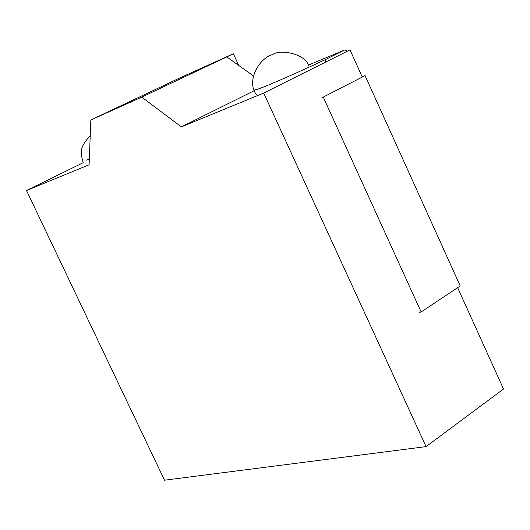 <?xml version="1.0" encoding="UTF-8"?>
<svg xmlns="http://www.w3.org/2000/svg" width="530" height="530" viewBox="0 0 530 530"><rect width="100%" height="100%" fill="white"/><g stroke="black" fill="none" stroke-linecap="round" stroke-linejoin="round"><path stroke-width="0.79" d="M323.32 97.262L421.145 311.971L460.219 285.928L365.057 75.618L321.736 97.878M365.057 75.618L362.156 76.764M344.672 49.972L308.228 65.19L344.646 49.979L347.157 51.066M344.646 49.979L324.963 59.804L325.791 61.626M255.308 89.59C254.612 91.339 286.571 77.764 324.963 59.804M421.145 311.971L419.541 312.329M89.312 159.345L86.33 160.093M426.06 446.618L164.519 480.2L26.5 190.508L89.093 164.797L90.849 119.972L141.749 97.116L181.373 126.889L263.721 93.061L426.06 446.618L503.5 389.02L426.06 446.618L263.721 93.061L349.972 49.893L263.721 93.061L181.373 126.889L254.32 90.643L181.373 126.889L141.749 97.116L233.2 53.861L180.75 77.499L233.2 53.861L141.749 97.116L90.849 119.972L180.75 77.499L90.849 119.972L89.093 164.797L26.5 190.508L83.25 162.657L26.5 190.508L164.519 480.2L426.06 446.618M233.405 53.855L238.725 65.435L233.412 53.881M226.787 56.895L253.221 75.797L226.787 56.895M349.992 49.886L362.288 77.055L349.992 49.886M457.628 287.651L503.493 388.967L457.628 287.651M308.599 65.959C306.413 54.57 281.032 48.568 272.791 54.464C257.719 58.704 245.595 83.27 257.355 95.678M83.104 162.359C80.752 153.024 78.692 147.983 90.232 135.746"/></g></svg>
